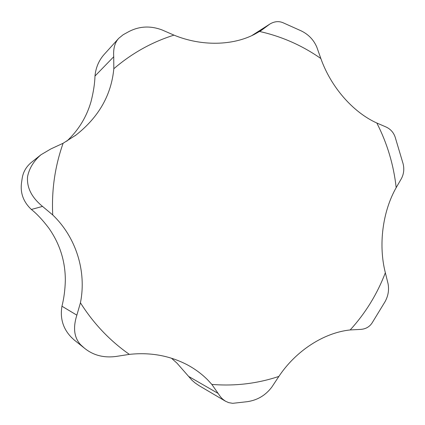 <?xml version="1.0" encoding="UTF-8"?>
<svg xmlns="http://www.w3.org/2000/svg" width="425" height="425" viewBox="0 0 425 425"><rect width="100%" height="100%" fill="white"/><g stroke="black" fill="none" stroke-linecap="round" stroke-linejoin="round"><path stroke-width="0.64" d="M225.431 401.179L228.661 402.634L232.656 403.325L247.153 401.699C257.391 400.228 265.641 395.319 271.894 386.984L278.874 376.422C295.832 350.859 323.823 332.69 350.189 329.943L360.012 329.433C365.341 329.226 369.368 327.064 372.087 322.942L385.045 301.702C388.222 295.938 389.226 289.935 388.057 283.698L385.348 272.749C378.298 245.268 382.484 211.751 396.18 187.653L401.418 178.585C403.83 173.931 404.388 168.964 403.081 163.689L395.144 137.073C393.513 132.387 390.458 129.014 385.974 126.958L376.826 123.016C353.143 112.37 330.969 87.21 320.848 58.528L316.848 47.233C313.756 39.934 308.577 34.494 301.309 30.924L282.928 22.69C278.704 20.947 274.359 21.393 269.891 24.034L261.205 30.478L254.857 34.122C232.958 45.714 201.599 46.495 173.979 35.132L161.983 29.909C150.067 25.473 138.752 26.185 128.037 32.045L123.181 34.722L118.756 38.308C114.819 42.521 113.146 48.662 113.735 56.737L113.815 68.744C111.334 95.009 98.754 117.093 76.075 134.991L63.107 143.262L50.878 148.925L40.965 154.764C33.745 160.979 29.282 168.247 27.572 176.556C26.621 187.478 31.604 197.428 42.527 206.407L52.737 214.954C75.916 237.102 86.785 271.171 80.437 302.797L76.856 315.159C72.829 327.888 74.125 337.785 80.739 344.85L84.192 347.969C93.001 355.263 103.647 358.089 116.131 356.447L129.359 354.376C150.365 352.123 169.734 355.629 187.457 364.9C195.245 369.102 202.072 374.186 207.937 380.152L211.831 384.407L220.564 396.923L222.642 399.112L225.431 401.179L199.197 385.73L195.027 382.893L191.951 380.216L177.023 363.194L171.45 358.201M66.767 141.201C78.482 130.231 86.557 117.072 90.993 101.729C93.447 92.098 94.775 83.539 94.988 76.048C95.795 67.437 98.988 60.084 104.566 53.986L118.756 38.308M84.192 347.969L74.019 339.841L71.161 337.105C63.006 328.562 59.936 318.267 61.954 306.223C63.963 298.313 65.089 289.744 65.328 280.511C65.365 261.295 59.851 243.822 48.785 228.087C42.606 219.948 36.8 213.743 31.36 209.467C23.364 201.886 20.097 192.923 21.553 182.58L22.174 178.33C23.136 172.13 26.1 166.908 31.067 162.663L31.524 162.297M211.831 384.407C234.882 386.293 257.226 383.632 278.874 376.422M350.189 329.943C365.495 313.14 377.214 294.073 385.348 272.749M396.18 187.653C393.672 164.9 387.223 143.358 376.826 123.016M320.848 58.528C302.223 45.486 281.807 36.47 259.611 31.477M253.045 35.02L267.915 25.516M94.988 76.048L113.735 56.737M31.36 209.467L42.527 206.407M61.954 306.223L76.856 315.159M188.525 376.359L218.243 393.492M173.979 35.132C151.868 42.086 131.814 53.29 113.815 68.744M63.107 143.262C54.947 166.35 51.489 190.246 52.737 214.954M80.437 302.797C93.479 323.473 109.788 340.664 129.359 354.376M74.997 135.787L75.863 135.15M31.067 162.663L40.965 154.764M251.812 35.599L269.891 24.034M21.553 182.58L22.174 178.33M72.059 338.04L71.161 337.105"/></g></svg>
